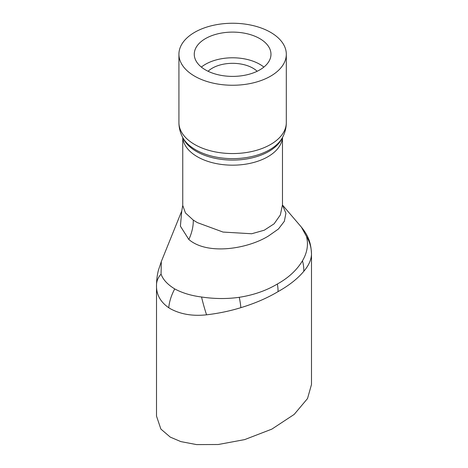 <?xml version="1.0" encoding="UTF-8"?>
<svg xmlns="http://www.w3.org/2000/svg" width="468" height="468" viewBox="0 0 468 468"><rect width="100%" height="100%" fill="white"/><g stroke="black" fill="none" stroke-linecap="round" stroke-linejoin="round"><path stroke-width="0.7" d="M282.496 205.119L285.913 213.256L284.357 221.282L278.425 229.022L268.591 235.925C247.958 248.812 207.669 255.575 188.844 239.505L180.396 226.167L181.748 210.992L182.754 205.464L185.445 212.934L193.284 220.118L197.361 222.616L223.037 232.064L251.685 233.754L264.25 230.215L274.113 223.803L280.35 214.929L282.479 204.832L282.479 137.551M306.476 236.422A38.353 36.077 -0.2 0 1 311.489 254.153A38.353 36.077 -0.2 0 1 311.489 254.241C311.29 259.816 308.722 265.514 303.785 271.335C297.554 278.77 288.978 285.527 278.074 291.599C267.263 298.069 254.867 303.422 240.874 307.657C229.969 311.021 218.533 313.402 206.575 314.812C192.664 316.321 180.56 314.285 170.264 308.687L168.772 307.763C160.255 301.842 156.172 294.261 156.517 285.024A38.353 23.037 0.5 0 1 156.517 284.86C156.698 276.828 157.915 272.282 158.389 270.346L161.302 261.559L161.068 274.113C162.934 279.531 167.486 284.468 174.722 288.914C182.339 293.003 191.283 295.7 201.544 297.004C214.572 298.935 227.144 299.034 239.259 297.303C253.638 295.051 266.333 290.622 277.354 284.017C288.458 277.857 296.823 270.124 302.463 260.811C307.236 252.685 308.576 244.553 306.476 236.422L301.369 227.091L282.491 205.037M270.586 32.333A53.697 30.999 180 0 1 286.311 54.253A53.697 30.999 180 0 1 253.165 82.894A53.697 30.999 180 0 1 194.647 76.173A53.697 30.999 180 0 1 178.922 54.253A53.697 30.999 180 0 1 212.068 25.611A53.697 30.999 180 0 1 270.586 32.333M201.369 67.094A38.353 22.142 180 0 1 259.74 64.274A38.353 22.142 180 0 1 263.864 67.094M205.499 69.907A38.353 22.142 180 0 1 194.261 54.253A38.353 22.142 180 0 1 217.942 33.795A38.353 22.142 180 0 1 259.74 38.592A38.353 22.142 180 0 1 270.972 54.253A38.353 22.142 180 0 1 247.297 74.71A38.353 22.142 180 0 1 205.499 69.907M311.489 254.241L311.489 384.52L307.517 398.56L294.191 414.408L271.855 429.121L244.659 439.604L218.263 444.506L196.619 444.6L180.841 441.605L170.264 437.112L160.863 429.051L156.511 416.11L156.517 285.024M208.073 71.271A28.764 16.608 180 0 1 252.96 68.188A28.764 16.608 180 0 1 257.16 71.271M282.695 137.13A52.287 30.186 180 0 1 195.647 149.801A52.287 30.186 180 0 1 182.538 137.13C180.151 132.538 178.946 127.682 178.922 122.557A53.697 30.999 0 0 0 194.647 144.483A53.697 30.999 0 0 0 253.165 151.199A53.697 30.999 0 0 0 286.311 122.557C286.287 127.682 285.082 132.538 282.695 137.13L281.724 138.996A51.269 29.601 0 0 1 196.361 151.421A51.269 29.601 0 0 1 183.509 138.996L182.538 137.13M282.432 137.645A49.86 28.788 180 0 1 250.69 163.215A49.86 28.788 180 0 1 197.361 156.745A49.86 28.788 180 0 1 182.801 137.645M193.284 220.118A38.353 25.348 -54.9 0 1 188.844 239.505M206.575 314.812A38.353 5.914 -102.7 0 1 201.544 297.004M239.259 297.303A38.353 10.694 72 0 1 240.874 307.657M277.354 284.017A38.353 22.142 60 0 1 278.074 291.599M168.772 307.763A38.353 21.2 -53.3 0 1 174.722 288.914M302.463 260.811A38.353 30.397 40.8 0 1 303.785 271.335M156.511 285.345L156.517 284.86A38.353 23.037 0.5 0 1 161.068 274.113M311.489 254.276L311.489 254.153C311.074 244.928 309.535 237.065 301.369 227.091M181.748 210.998L161.296 261.583M286.311 54.253L286.311 122.557M182.754 137.551L182.754 205.458M178.922 54.253L178.922 122.557M282.561 205.399L282.479 204.832"/></g></svg>
